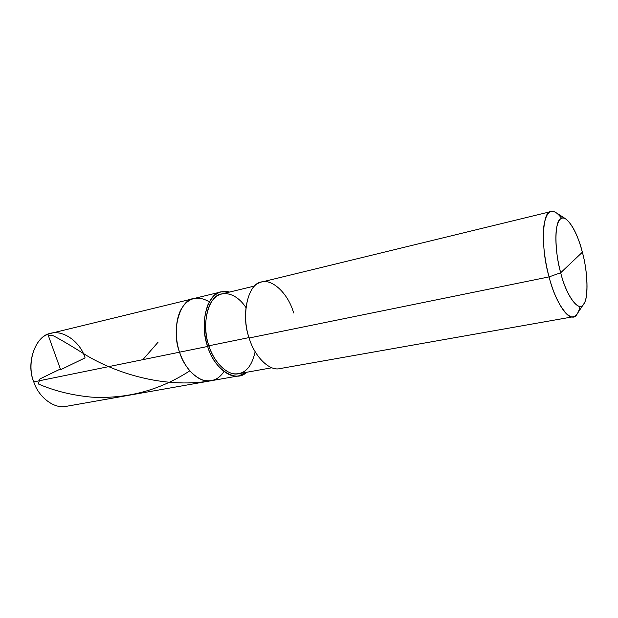 <?xml version="1.0" encoding="UTF-8"?>
<svg xmlns="http://www.w3.org/2000/svg" width="618" height="618" viewBox="0 0 618 618"><rect width="100%" height="100%" fill="white"/><g stroke="black" fill="none" stroke-linecap="round" stroke-linejoin="round"><path stroke-width="0.93" d="M271.928 367.756L238.695 373.689C228.189 376.547 213.619 362.318 208.899 345.786L207.656 346.459C203.028 331.835 203.106 317.938 207.895 304.782C213.256 293.952 220.495 289.711 229.618 292.051L221.368 291.835C207.756 292.499 198.926 323.847 207.656 346.459L179.568 352.183C170.869 330.097 180.101 299.297 193.959 298.509C180.101 299.297 170.869 330.097 179.568 352.183C174.593 338.154 175.157 317.969 182.248 307.501C189.309 297.366 198.347 295.481 209.363 301.854C198.347 295.481 189.309 297.366 182.248 307.501C175.157 317.969 174.593 338.154 179.568 352.183C184.488 369.178 199.938 383.732 211.217 380.727C199.938 383.732 184.488 369.178 179.568 352.183L33.774 381.893L179.568 352.183C184.133 365.617 191.48 374.778 201.607 379.661C211.086 382.596 218.54 379.861 223.971 371.472C218.54 379.861 211.086 382.596 201.607 379.661C191.48 374.778 184.133 365.617 179.568 352.183L207.656 346.459C212.631 363.847 227.949 378.803 238.996 375.814L246.466 372.299C236.524 383.314 213.982 369.742 207.656 346.459L208.899 345.786C213.28 360.224 224.913 373.581 235.095 373.875C245.114 374.114 251.796 366.713 255.149 351.681M238.996 375.814L66.35 406.32C54.191 409.355 38.347 396.864 33.774 381.893C25.377 362.534 36.23 334.662 51.024 333.318L221.368 291.835M60.379 369.842L85.068 357.876C80.077 340.757 60.61 327.888 47.887 334.353C34.415 338.479 26.427 364.211 33.774 381.893M573.226 316.764L279.946 368.583C269.278 371.542 254.207 355.976 249.154 338L549.078 276.887L560.68 272.762C554.354 250.699 554.5 221.522 560.572 218.872C565.926 213.364 577.382 231.511 582.357 252.221L560.68 272.762C566.482 296.972 579.684 313.488 583.832 303.809C588.776 297.992 587.718 271.024 582.357 252.221C588.019 272.322 588.614 299.993 583.168 304.705C578.479 312.183 566.281 295.543 560.68 272.762L582.357 252.221C578.015 235.759 572.577 224.728 566.057 219.112C561.09 215.999 557.807 219.722 556.215 230.282C555.188 243.253 556.671 257.412 560.68 272.762L549.078 276.887C554.578 299.089 566.513 319.29 573.226 316.764C576.331 316.207 578.61 312.731 580.07 306.343M245.864 307.44C236.478 293.148 222.557 289.919 214.732 297.946C205.493 305.732 203.013 329.487 208.899 345.786L249.023 337.598L208.899 345.786C200.611 324.303 208.992 294.531 221.947 293.905L254.763 285.972M583.74 303.948L577.328 313.635C572.276 325.431 556.115 306.064 549.078 276.887L249.154 338C240.371 314.601 248.575 282.465 261.777 281.993L551.132 211.518C542.341 210.236 540.426 247.694 549.078 276.887C544.651 260.781 542.063 239.004 543.894 225.848C545.98 213.264 550.066 208.892 556.146 212.723L565.91 219.019M293.612 312.955C288.158 292.716 270.074 276.323 259.019 282.982C247.154 286.837 241.429 316.663 249.154 338M561.592 218.301C557.598 213.009 554.114 210.746 551.132 211.518M60.51 369.371L48.328 335.574L52.314 335.273C59.173 338.687 70.599 345.416 86.574 355.474C115.381 372.654 163.137 388.73 209.942 380.927M60.124 369.147L40.046 378.857L38.223 383.902C53.975 390.808 71.657 395.219 91.279 397.119C126.875 399.104 159.714 390.352 189.788 370.846M142.874 359.661L158.131 342.14"/></g></svg>
